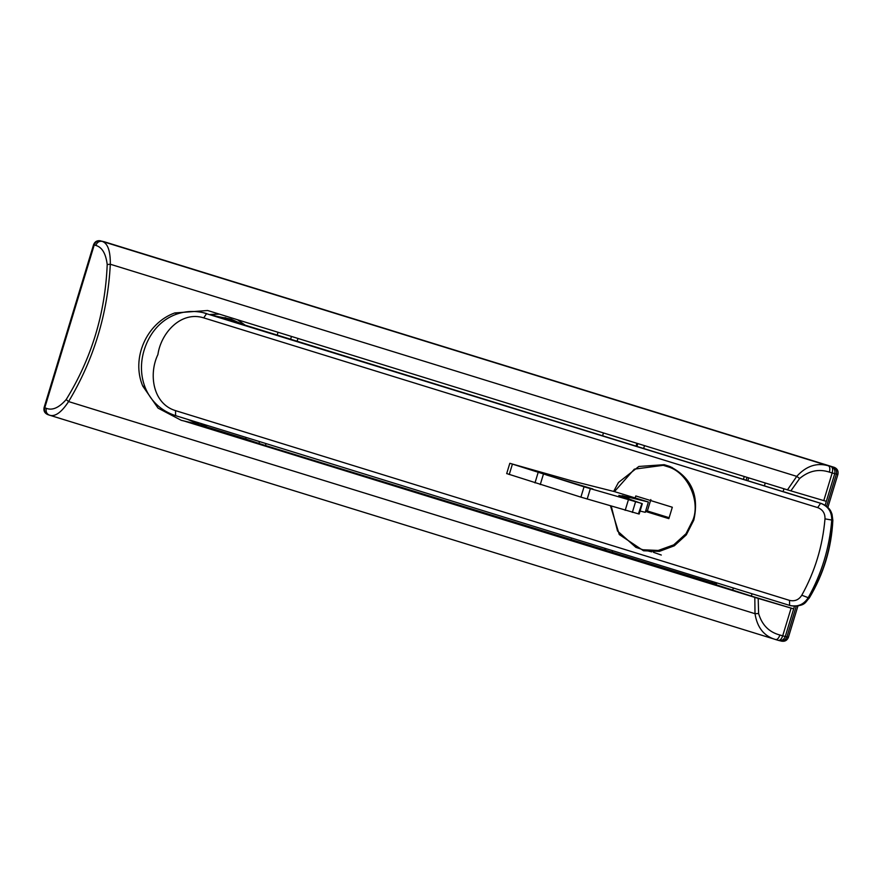 <?xml version="1.0" encoding="UTF-8"?>
<svg xmlns="http://www.w3.org/2000/svg" width="882" height="882" viewBox="0 0 882 882"><rect width="100%" height="100%" fill="white"/><g stroke="black" fill="none" stroke-linecap="round" stroke-linejoin="round"><path stroke-width="1.32" d="M797.934 605.967L788.409 637.311L786.898 636.947L796.248 606.199L786.898 636.947C785.575 640.123 783.282 641.39 780.03 640.762L781.86 641.214M837.9 474.417L836.39 474.053L826.599 506.301L836.39 474.053L834.747 473.656L826.335 501.351L787.472 489.863L796.744 476.368C806.269 465.95 816.842 462.422 828.452 465.817L831.175 466.611C834.218 467.934 835.408 470.282 834.747 473.656L832.189 472.939C833.016 469.61 832.674 467.504 831.175 466.611L832.828 467.008C835.871 468.331 837.062 470.679 836.39 474.053C837.062 470.679 835.871 468.331 832.828 467.008L102.323 241.271L834.328 467.372C837.371 468.684 838.562 471.032 837.9 474.417L827.867 507.437M93.801 244.689L94.253 244.898C95.554 241.712 97.693 240.367 100.669 240.874L102.18 241.381C99.225 240.885 97.097 242.241 95.807 245.428L94.253 244.898L44.762 407.793C44.067 411.155 45.103 413.438 47.882 414.628L49.392 415.135C46.647 413.956 45.621 411.685 46.316 408.322C52.369 410.692 58.984 407.771 66.172 399.568C91.563 358.39 105.245 313.375 107.207 264.523C105.84 253.531 102.047 247.158 95.807 245.428M788.409 637.311C787.086 640.486 784.793 641.754 781.54 641.126M103.822 241.624L834.328 467.372M242.495 324.322L231.095 319.163L216.586 316.318M238.779 323.176L225.02 317.597M611.281 506.224L617.532 531.052L635.856 547.336L642.956 549.762L658.204 550.456L673.716 544.878L686.02 533.72L693.02 519.873C700.506 500.899 687.607 472.476 668.137 466.832L663.242 465.321L634.356 469.147L614.445 491.616M650.839 499.576L647.377 510.976L669.14 517.701M645.525 511.439L668.854 518.649L672.316 507.238L635.79 495.96L635.261 497.702M645.778 510.59L647.377 510.976M506.676 473.634L509.818 463.315L571.856 480.877L614.534 491.638L648.391 501.99L645.26 512.31L640.078 511.064M628.646 498.859L628.965 497.823L618.811 495.386L641.887 503.622L638.469 513.732M638.755 513.941L580.896 497.139L507.106 473.7M648.391 501.99L622.042 495.662L628.899 497.812L628.59 498.837M510.237 463.392L584.038 486.82L641.611 503.413M546.608 474.99L592.869 488.981L546.498 474.979M202.904 312.581L820.602 503.302C828.11 506.158 831.825 511.736 831.759 520.027L824.99 518.87C825.155 513.313 822.719 509.553 817.691 507.602L203.72 317.873C181.108 310.662 160.943 332.922 157.911 354.542C148.441 374.155 152.806 403.791 175.529 410.637L175.606 415.654L789.588 605.383L175.606 415.654M661.291 555.043L653.408 552.275M610.52 505.992L619.274 534.536L643.529 550.776L659.383 551.371L674.3 545.804L686.295 534.878L693.792 520.137C699.382 495.375 691.411 477.493 669.879 466.49L664.201 464.682L638.833 466.468L618.458 482.487L613.64 491.417M790.184 605.526C797.99 607.367 804.263 604.887 809.003 598.084C823.358 574.138 831.241 548.196 832.652 520.248C832.498 511.935 828.683 506.334 821.197 503.446L211.404 314.72M175.529 410.637L789.511 600.377C794.77 601.59 798.86 599.87 801.793 595.207L809.235 598.084C823.579 574.16 831.45 548.251 832.851 520.336L831.759 520.027C829.51 547.898 821.627 573.851 808.11 597.875C803.579 604.754 797.405 607.257 789.588 605.383L789.555 605.383M801.793 595.207C814.924 571.602 822.652 546.156 824.99 518.87M175.584 415.643C146.974 406.348 135.31 376.625 144.582 348.754C154.637 318.887 180.182 307.399 203.566 312.735L206.62 313.573L203.72 317.873M187.579 419.358L199.861 424.727M218.912 314.168L210.5 314.444M787.472 489.863L207.656 310.508L174.746 312.945C146.588 323.044 130.944 358.29 142.763 386.084L158.054 408.123L181.284 420.328L199.431 424.65L207.832 425.609M245.174 325.16L237.842 320.023M686.858 575.229L627.179 557.093L686.858 575.229M823.777 500.634L832.189 472.939L829.378 472.113C830.205 468.783 829.896 466.688 828.452 465.817L102.18 241.381C107.747 243.278 110.448 250.896 110.316 264.247L107.207 264.523M66.172 399.568L68.598 401.575C61.365 412.555 54.96 417.076 49.392 415.135L49.392 415.135M829.378 472.113C818.772 468.651 808.86 470.779 799.643 478.496L796.744 476.368L110.316 264.247C107.714 313.727 93.812 359.503 68.598 401.575L755.014 613.696L758.608 613.541C761.993 625.018 769.082 632.173 779.886 635.007L782.698 635.834L791.11 608.139L793.668 608.867L785.256 636.55C783.933 639.726 781.639 640.994 778.387 640.376L49.579 415.202M779.886 635.007C778.729 638.226 777.318 639.748 775.664 639.571C764.088 636.231 757.197 627.609 755.014 613.696L754.805 597.379L758.189 598.404L758.608 613.541M799.643 478.496L790.845 490.888M266.033 443.602L265.449 445.52L258.955 443.448L259.517 441.584M778.475 640.398L778.387 640.376C780.096 640.564 781.529 639.053 782.698 635.834L786.898 636.947C785.575 640.123 783.282 641.39 780.03 640.762M783.955 488.782L783.106 491.572M752.048 593.784L751.354 596.089L793.668 608.867L794.462 606.243M716.868 585.009L751.354 596.089M716.371 584.226L265.449 445.52M277.995 332.426L277.202 335.05M246.1 437.439L245.637 438.96L258.955 443.448M199.431 424.65L246.144 439.082M826.335 501.351L825.144 505.265M754.805 597.379L183.324 420.78M791.11 608.139L758.189 598.404M512.376 464.219L509.245 474.538M538.108 472.598L534.977 482.906M543.389 474.262L540.258 484.582M584.038 486.82L580.896 497.139M590.334 488.727L587.192 499.047M628.315 500.05L625.184 510.369M635.47 502.09L632.339 512.398M817.691 507.602L820.602 503.302L821.23 503.457L784.407 491.969M789.511 600.377L789.588 605.383M144.824 386.57L142.763 386.084M177.91 313.705L174.746 312.945M100.35 240.786C97.097 240.301 94.837 241.591 93.591 244.656L44.1 407.55C43.427 410.847 44.629 413.184 47.716 414.573L47.882 414.628M44.309 407.583L46.316 408.322M290.63 339.206L291.424 336.582M297.94 338.589L297.135 341.213M765.256 483.005L764.429 485.717M733.35 588.007L732.655 590.312M746.988 477.36L746.183 479.984M715.082 582.363L714.685 583.675M744.276 476.523L743.471 479.147M712.369 581.525L711.972 582.815M644.488 445.686L643.695 448.31M612.582 550.688L612.185 551.978M637.796 443.613L636.991 446.237M605.89 548.626L605.471 550.004M636.903 443.337L636.109 445.961M604.997 548.35L604.567 549.795M603.431 432.996L602.638 435.62M571.525 538.009L570.941 539.916M651.765 551.878L642.956 549.762M663.242 465.321L672.073 467.449M639.174 514.019L642.317 503.699M832.851 520.336L832.013 514.162C830.888 511.814 830.778 507.8 821.23 503.457M809.235 598.084C805.145 602.031 805.63 606.64 791.154 605.802L790.559 605.658M47.716 414.573L49.227 415.091M778.442 640.387L775.708 639.582M778.707 640.464L780.361 640.861M716.173 584.898L716.779 582.892M747.881 480.503L748.686 477.879"/></g></svg>
